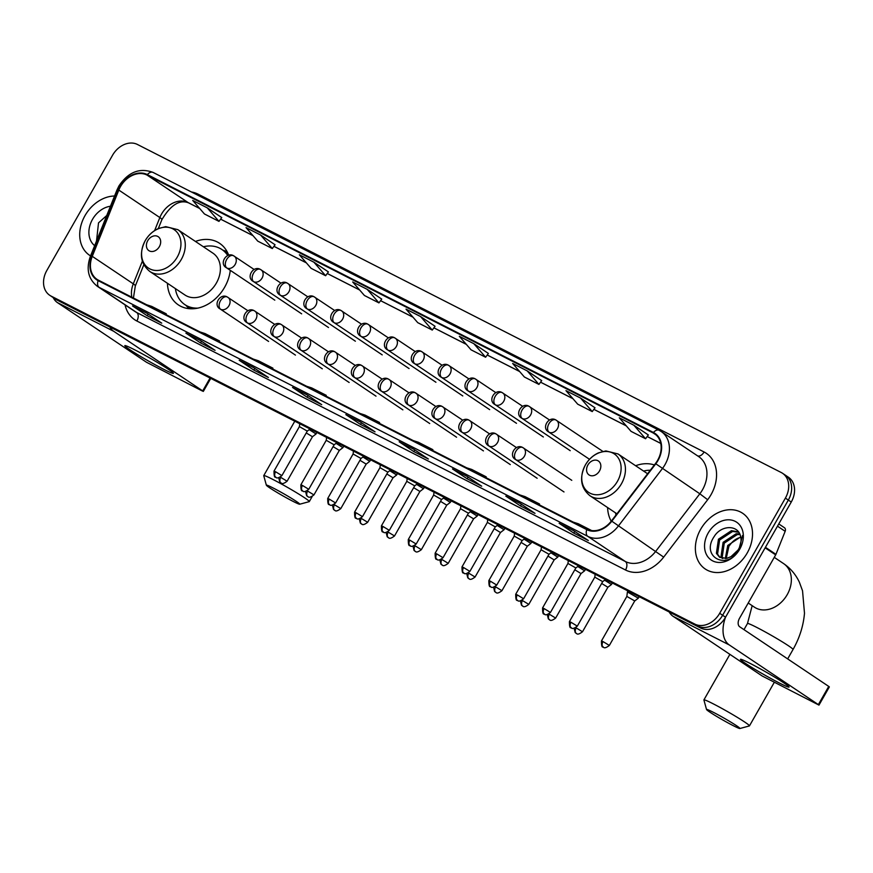 <?xml version="1.0" encoding="UTF-8"?>
<svg xmlns="http://www.w3.org/2000/svg" width="873" height="873" viewBox="0 0 873 873"><rect width="100%" height="100%" fill="white"/><g stroke="black" fill="none" stroke-linecap="round" stroke-linejoin="round"><path stroke-width="1.31" d="M607.597 507.551A37.048 28.754 -56.2 0 0 611.231 521.236M167.43 283.267A37.048 28.754 -56.2 0 0 178.343 304.884A37.048 28.754 -56.2 0 0 224.656 287.195A37.048 28.754 -56.2 0 0 230.286 270.335M654.357 464.96A37.048 28.754 -56.2 0 0 635.609 465.735M228.671 255.167A37.048 28.754 -56.2 0 0 219.592 243.316A37.048 28.754 -56.2 0 0 195.443 241.45M49.717 295.281A20.974 16.281 -56.2 0 0 51.016 296.045L694.777 624.075A20.974 16.281 -56.2 0 0 719.69 613.293L785.394 498.112A20.974 16.281 -56.2 0 0 782.524 473.275A20.974 16.281 -56.2 0 0 781.226 472.511L137.465 144.482A20.974 16.281 -56.2 0 0 112.541 155.263L46.847 270.444A20.974 16.281 -56.2 0 0 49.717 295.281L55.577 299.21A20.974 16.281 -56.2 0 0 56.876 299.974L700.637 628.003A20.974 16.281 -56.2 0 0 725.55 617.222L791.254 502.04A20.974 16.281 -56.2 0 0 788.384 477.204L785.46 475.239A20.974 16.281 -56.2 0 0 784.161 474.476M52.642 297.246A20.974 16.281 -56.2 0 0 53.94 298.009L697.713 626.039A20.974 16.281 -56.2 0 0 722.626 615.258L788.33 500.076A20.974 16.281 -56.2 0 0 785.46 475.239A20.974 16.281 -56.2 0 1 788.33 500.076L722.626 615.258A20.974 16.281 -56.2 0 1 697.713 626.039L53.94 298.009A20.974 16.281 -56.2 0 1 52.642 297.246M85.03 215.576A33.556 26.037 -56.2 0 0 89.613 255.309A33.556 26.037 -56.2 0 0 90.563 255.898A33.556 26.037 -56.2 0 1 89.613 255.309A33.556 26.037 -56.2 0 1 85.03 215.576A33.556 26.037 -56.2 0 1 114.559 196.01A33.556 26.037 -56.2 0 0 85.03 215.576M700.67 529.278A33.556 26.037 -56.2 0 0 705.264 569.01A33.556 26.037 -56.2 0 0 747.212 552.991A33.556 26.037 -56.2 0 0 742.617 513.248A33.556 26.037 -56.2 0 0 700.67 529.278A33.556 26.037 -56.2 0 0 705.264 569.01A33.556 26.037 -56.2 0 0 747.212 552.991A33.556 26.037 -56.2 0 0 742.617 513.248A33.556 26.037 -56.2 0 0 700.67 529.278M120.507 186.582A22.371 17.362 123.8 0 1 147.079 175.091L653.179 432.964A22.371 17.362 123.8 0 1 654.564 433.783A22.371 17.362 123.8 0 1 655.47 463.519L611.471 520.908A22.371 17.362 123.8 0 1 587.06 529.158L98.398 280.168A22.371 17.362 123.8 0 1 97.012 279.349A22.371 17.362 123.8 0 1 92.265 256.346L118.815 190.074A22.371 17.362 123.8 0 1 120.507 186.582M120.114 186.386A22.927 17.798 -56.2 0 0 118.39 189.965L91.84 256.236A22.927 17.798 -56.2 0 0 98.125 280.648L586.776 529.638A22.927 17.798 -56.2 0 0 611.809 521.192L655.798 463.792A22.927 17.798 -56.2 0 0 653.451 432.484L147.362 174.6A22.927 17.798 -56.2 0 0 120.114 186.386M648.344 434.961L633.853 425.227L619.306 417.818L631.037 431.349L645.573 438.759L648.355 434.94M595.015 407.789L580.523 398.055L565.977 390.646L577.708 404.177L592.254 411.587L595.026 407.767M541.697 380.617L527.205 370.883L512.658 363.474L524.389 377.005L538.925 384.415L541.707 380.595M275.071 244.767L260.58 235.023L246.033 227.613L257.764 241.144L272.311 248.554L275.082 244.746M435.049 326.273L420.557 316.539L406.01 309.129L417.741 322.661L432.277 330.07L435.06 326.262M467.033 476.363L481.689 486.185L467.142 478.775L452.487 468.954L467.033 476.363M520.352 503.535L535.007 513.357L520.461 505.947L505.816 496.126L520.352 503.535M573.681 530.708L588.337 540.529L573.79 533.119L559.135 523.298L573.681 530.708M307.056 394.858L321.711 404.668L307.165 397.259L292.52 387.448L307.056 394.858M253.737 367.686L268.393 377.496L253.847 370.087L239.191 360.276L253.737 367.686M200.408 340.514L215.064 350.324L200.517 342.914L185.873 333.104L200.408 340.514M147.09 313.342L161.745 323.152L147.199 315.742L132.543 305.932L147.09 313.342M413.704 449.191L428.359 459.012L413.813 451.603L399.168 441.782L413.704 449.191M360.385 422.03L375.041 431.84L360.494 424.431L345.839 414.62L360.385 422.03M367.227 289.367L352.681 281.957L364.412 295.489L378.958 302.898L381.73 299.09L367.227 289.367L378.958 302.898M313.909 262.195L299.363 254.785L311.094 268.317L325.629 275.726L328.412 271.918L313.909 262.195L325.629 275.726M207.261 207.861L192.715 200.441L204.446 213.972L218.981 221.382L221.764 217.573L207.261 207.861L218.981 221.382M473.875 343.711L459.329 336.301L471.06 349.833L485.606 357.243L488.378 353.434L473.875 343.711L485.606 357.243M360.494 424.431L361.455 422.739M413.813 451.603L414.784 449.911M147.199 315.742L148.159 314.062M200.517 342.914L201.488 341.234M253.847 370.087L254.807 368.406M307.165 397.259L308.136 395.567M573.79 533.119L574.75 531.428M520.461 505.947L521.432 504.256M467.142 478.775L468.103 477.084M420.557 316.539L432.277 330.07M260.58 235.023L272.311 248.554M527.205 370.883L538.925 384.415M580.523 398.055L592.254 411.587M633.853 425.227L645.573 438.759M374.528 420.862L379.559 422.499L365.023 415.09L359.982 413.453M379.559 422.499L379.231 423.263M321.199 393.69L326.24 395.327L311.694 387.918L306.652 386.281M326.24 395.327L325.902 396.091M267.88 366.518L272.911 368.155L258.375 360.745L253.334 359.109M272.911 368.155L272.583 368.919M214.551 339.346L219.592 340.983L205.046 333.573L200.004 331.936M219.592 340.983L219.254 341.747M161.232 312.174L166.263 313.811L151.727 306.401L146.686 304.764M166.263 313.811L165.935 314.575M427.846 448.035L432.888 449.671L418.342 442.251L413.3 440.625M432.888 449.671L432.55 450.435M481.176 475.207L486.206 476.833L471.671 469.423L466.629 467.797M486.206 476.833L485.879 477.607M534.494 502.379L539.536 504.005L524.989 496.595L519.948 494.969M539.536 504.005L539.198 504.769M591.665 530.577L578.319 523.767L573.277 522.13M588.129 529.649L590.039 530.271M100.111 232.054L102.61 225.812M110.456 206.246A22.796 17.689 -56.2 0 0 92.494 219.374A22.796 17.689 -56.2 0 0 94.666 245.673M106.735 215.522L98.518 222.866L96.51 241.046M163.753 369.312A27.969 1.626 29.7 0 1 136.832 354.154A27.969 1.626 29.7 0 1 125.014 345.577A27.969 1.626 29.7 0 1 134.453 349.691A27.969 1.626 29.7 0 1 159.192 363.517A27.969 1.626 29.7 0 1 173.356 373.142A27.969 1.626 29.7 0 1 163.753 369.312M53.198 297.617A27.969 17.558 117 0 0 57.465 302.625L146.478 362.251L202.121 390.897L203.333 391.399L202.711 390.908L210.066 378.031M109.78 326.928A27.969 17.558 117 0 0 113.697 331.282L202.711 390.908M293.142 501.408A19.228 1.124 -150.3 0 0 299.701 504.223A19.228 1.124 -150.3 0 0 291.189 498.145A19.228 1.124 -150.3 0 0 272.987 487.909A19.228 1.124 -150.3 0 0 266.363 485.213A19.228 1.124 -150.3 0 0 275.813 491.706A19.228 1.124 -150.3 0 0 293.142 501.408M266.363 485.213L263.744 475.709A26.212 1.528 29.7 0 1 263.755 475.61A26.212 1.528 29.7 0 1 272.791 479.397A26.212 1.528 29.7 0 1 297.016 492.994A26.212 1.528 29.7 0 1 309.293 501.593A26.212 1.528 29.7 0 1 309.217 501.648L299.701 504.223M159.366 246.633A8.392 6.515 -56.2 0 0 157.697 236.397A8.392 6.515 -56.2 0 0 147.723 240.708A8.392 6.515 -56.2 0 0 149.392 250.944A8.392 6.515 -56.2 0 0 159.366 246.633M149.85 271.492L184.956 295.009A25.164 19.533 -56.2 0 0 216.417 282.994A25.164 19.533 -56.2 0 0 212.979 253.192L177.863 229.664L165.717 226.642L158.209 228.617C152.731 231.159 148.388 235.186 145.18 240.697C138.949 253.454 140.509 263.711 149.85 271.492A25.164 19.533 -56.2 0 0 181.3 259.467A25.164 19.533 -56.2 0 0 177.863 229.664M227.711 255.473A33.207 25.775 -56.2 0 0 221.84 249.46A33.207 25.775 -56.2 0 0 203.398 246.775M228.344 255.254A33.207 25.775 -56.2 0 0 223.313 250.442L221.84 249.46M175.386 288.603A33.207 25.775 -56.2 0 0 184.88 304.633L186.342 305.615A33.207 25.775 -56.2 0 0 193.915 308.704M184.88 304.633A33.207 25.775 -56.2 0 0 197.865 308.114M733.309 725.692A19.228 1.124 -150.3 0 0 739.868 728.519A19.228 1.124 -150.3 0 0 731.356 722.429A19.228 1.124 -150.3 0 0 713.154 712.204A19.228 1.124 -150.3 0 0 706.53 709.498A19.228 1.124 -150.3 0 0 715.969 715.991A19.228 1.124 -150.3 0 0 733.309 725.692M706.53 709.498L703.911 699.993A26.212 1.528 29.7 0 1 703.911 699.895A26.212 1.528 29.7 0 1 712.946 703.682A26.212 1.528 29.7 0 1 737.183 717.279A26.212 1.528 29.7 0 1 749.46 725.878A26.212 1.528 29.7 0 1 749.383 725.932L739.868 728.519M599.522 470.918A8.392 6.515 -56.2 0 0 597.863 460.682A8.392 6.515 -56.2 0 0 587.889 464.993A8.392 6.515 -56.2 0 0 589.559 475.228A8.392 6.515 -56.2 0 0 599.522 470.918M650.32 470.241A33.207 25.775 -56.2 0 0 643.565 471.06M615.552 512.888A33.207 25.775 -56.2 0 0 615.956 515.07M278.738 477.826L279.775 482.027L281.073 483.02A4.54 2.859 117 0 1 280.888 482.911A4.54 2.859 -63 0 1 280.757 477.378L287.086 481.23L312.469 436.729L316.059 433.968L309.195 429.636M312.469 436.729L306.237 432.932M343.766 446.158L342.914 447.642L336.05 443.32M305.594 491.51L306.63 495.711L307.929 496.704A4.54 2.859 117 0 1 307.743 496.595A4.54 2.859 -63 0 1 307.612 491.062L313.942 494.915L339.324 450.413L333.093 446.616M370.621 459.842L369.77 461.326L362.906 457.005M332.449 505.194L333.486 509.396L334.785 510.389A4.54 2.859 117 0 1 334.599 510.279A4.54 2.859 -63 0 1 334.468 504.747L340.797 508.599L366.18 464.098L359.96 460.3M397.477 473.526L396.626 475.01L389.762 470.689M359.305 518.878L360.342 523.08L361.64 524.073A4.54 2.859 117 0 1 361.455 523.975A4.54 2.859 -63 0 1 361.324 518.431L367.653 522.283L393.036 477.782L386.815 473.984M424.333 487.21L423.481 488.694L416.617 484.373M386.161 532.563L387.197 536.764L388.496 537.757A4.54 2.859 117 0 1 388.31 537.659A4.54 2.859 -63 0 1 388.179 532.115L394.509 535.967L419.891 491.466L413.671 487.669M413.016 546.247L414.053 550.448L415.352 551.441A4.54 2.859 117 0 1 415.166 551.343A4.54 2.859 -63 0 1 415.035 545.8L421.364 549.652L446.747 505.151L450.337 502.39L443.473 498.057M446.747 505.151L440.527 501.353M478.044 514.579L477.193 516.063L470.329 511.742M439.872 559.931L440.909 564.133L442.207 565.126A4.54 2.859 117 0 1 442.022 565.027A4.54 2.859 -63 0 1 441.891 559.484L448.22 563.336L473.603 518.835L467.382 515.037M504.9 528.263L504.048 529.747L497.184 525.426M466.739 573.616L467.764 577.817L469.063 578.81A4.54 2.859 117 0 1 468.877 578.712A4.54 2.859 -63 0 1 468.746 573.168L475.076 577.02L500.458 532.519L494.238 528.722M531.755 541.947L530.904 543.432L524.04 539.11M493.594 587.3L494.62 591.501L495.919 592.494A4.54 2.859 117 0 1 495.733 592.396A4.54 2.859 -63 0 1 495.602 586.852L501.931 590.705L527.314 546.203L521.094 542.406M558.611 555.632L557.76 557.116L550.896 552.795M554.169 559.899L547.949 556.09M547.306 614.668L548.331 618.87L549.63 619.863A4.54 2.859 117 0 1 549.455 619.765A4.54 2.859 -63 0 1 549.313 614.221L555.643 618.073L581.025 573.572L584.615 570.811L577.751 566.479M581.025 573.572L574.805 569.774M612.322 583L611.471 584.484L604.607 580.163M574.161 628.353L575.187 632.554L576.486 633.547A4.54 2.859 117 0 1 576.311 633.449A4.54 2.859 -63 0 1 576.169 627.905L582.498 631.757L607.881 587.256L601.661 583.459M639.178 596.685L638.327 598.169L627.403 591.938L626.836 596.445M603.025 641.59L609.354 645.442L634.736 600.94L626.847 596.434L601.464 640.935C601.421 650.232 603.658 645.791 603.047 647.068L603.341 647.231A4.54 2.859 117 0 1 603.167 647.133A4.54 2.859 -63 0 1 603.025 641.59L601.464 640.935M275.573 471.758L274.013 471.104C273.969 480.401 276.206 475.96 275.595 477.225L275.89 477.4A4.54 2.859 117 0 1 275.715 477.291A4.54 2.859 -63 0 1 275.573 471.758L281.903 475.599L307.285 431.109L299.395 426.613L299.745 423.732M302.429 485.443L300.869 484.788C300.825 494.085 303.062 489.644 302.451 490.91L302.745 491.084A4.54 2.859 117 0 1 302.571 490.975A4.54 2.859 -63 0 1 302.429 485.443L308.758 489.284L334.141 444.794L326.251 440.298M329.285 499.127L327.724 498.472C327.681 507.77 329.918 503.328 329.307 504.594L329.612 504.769A4.54 2.859 117 0 1 329.427 504.659A4.54 2.859 -63 0 1 329.285 499.127L335.614 502.968L360.996 458.478L353.107 453.982L353.456 451.101M356.14 512.811L354.58 512.156C354.536 521.454 356.773 517.012 356.162 518.278L356.468 518.453A4.54 2.859 117 0 1 356.282 518.344A4.54 2.859 -63 0 1 356.14 512.811L362.47 516.652L387.852 472.162L379.962 467.666L380.312 464.785M382.996 526.495L381.436 525.841C381.392 535.138 383.629 530.697 383.018 531.973L383.323 532.137A4.54 2.859 117 0 1 383.138 532.028A4.54 2.859 -63 0 1 382.996 526.495L389.325 530.337L414.708 485.846L406.818 481.35L407.167 478.469M409.852 540.18L408.291 539.525C408.248 548.822 410.485 544.381 409.874 545.658L410.179 545.821A4.54 2.859 117 0 1 409.994 545.712A4.54 2.859 -63 0 1 409.852 540.18L416.181 544.021L441.563 499.531L433.674 495.035L434.023 492.154M436.707 553.864L435.147 553.209C435.103 562.507 437.34 558.065 436.729 559.342L437.035 559.506A4.54 2.859 117 0 1 436.849 559.397A4.54 2.859 -63 0 1 436.707 553.864L443.037 557.705L468.419 513.215L460.529 508.719M463.563 567.548L462.003 566.893C461.959 576.191 464.196 571.75 463.585 573.026L463.89 573.19A4.54 2.859 117 0 1 463.705 573.081A4.54 2.859 -63 0 1 463.563 567.548L469.892 571.389L495.275 526.899L487.385 522.403L487.734 519.522M490.419 581.232L488.858 580.578C488.815 589.875 491.052 585.434 490.44 586.711L490.746 586.874A4.54 2.859 117 0 1 490.561 586.765A4.54 2.859 -63 0 1 490.419 581.232L496.748 585.074L522.13 540.583L514.241 536.087L514.59 533.207M517.285 594.917L515.714 594.262C515.67 603.559 517.907 599.118 517.296 600.395L517.602 600.559A4.54 2.859 117 0 1 517.416 600.449A4.54 2.859 -63 0 1 517.285 594.917L523.604 598.758L548.986 554.268L541.096 549.772L541.446 546.891M544.141 608.601L542.57 607.946C542.526 617.244 544.763 612.802 544.152 614.079L544.457 614.243A4.54 2.859 117 0 1 544.272 614.134A4.54 2.859 -63 0 1 544.141 608.601L550.459 612.442L575.842 567.952L567.952 563.456L568.301 560.575M570.997 622.285L569.425 621.631C569.382 630.928 571.619 626.487 571.007 627.763L571.313 627.927A4.54 2.859 117 0 1 571.128 627.818A4.54 2.859 -63 0 1 570.997 622.285L577.315 626.127L602.697 581.636L594.808 577.14M779.403 683.024A27.969 1.626 29.7 0 1 752.482 667.856A27.969 1.626 29.7 0 1 740.664 659.279A27.969 1.626 29.7 0 1 750.103 663.393A27.969 1.626 29.7 0 1 774.831 677.23A27.969 1.626 29.7 0 1 788.996 686.844A27.969 1.626 29.7 0 1 779.403 683.024M669.198 611.973A27.969 17.558 117 0 0 673.116 616.327L762.129 675.953L818.972 705.111L818.361 704.609L828.739 686.418L739.726 626.792A6.995 4.387 -63 0 1 739.518 618.28L775.671 554.89L765.141 547.829M719.69 613.293L725.55 617.222A27.969 17.558 117 0 0 729.348 644.983L818.361 704.609M828.739 686.418L829.35 686.92L818.972 705.111M784.205 527.598A3.492 2.717 123.8 0 1 784.423 527.718A3.492 2.717 123.8 0 1 785.165 531.319L775.933 554.344A3.492 2.717 123.8 0 1 775.671 554.89M725.321 558.589L727.755 545.45L740.686 536.906C738.623 524.4 721.174 524.826 714.169 536.568C700.353 556.745 726.98 570.953 738.765 550.197L742.541 535.509L738.962 549.172L730.985 556.668A15.801 12.266 -56.2 0 0 738.558 549.172A15.801 12.266 -56.2 0 0 740.686 536.895M726.238 558.469L728.922 546.225L731.443 543.05A15.801 12.266 -56.2 0 1 740.795 537.364M722.124 558.338L721.043 556.461L723.106 542.329L736.125 533.774L739.671 533.861M722.855 558.491L722.2 557.247L724.274 543.104L737.292 534.549L739.966 534.527M730.985 556.668L726.565 558.414L719.527 557.192L716.395 553.351L718.457 539.208L731.476 530.653L738.493 531.93M720.127 557.552L717.551 554.126L719.614 539.994L732.643 531.439L738.733 532.268M708.145 533.076A22.796 17.689 -56.2 0 0 712.674 560.892A22.796 17.689 -56.2 0 0 739.747 549.182A22.796 17.689 -56.2 0 0 735.219 521.367A22.796 17.689 -56.2 0 0 708.145 533.076M56.876 299.974L51.016 296.045M791.254 502.04L785.394 498.112M700.637 628.003L694.777 624.075M147.079 175.091L188.11 202.569A22.371 17.362 -56.2 0 0 161.538 214.071A22.371 17.362 -56.2 0 0 159.846 217.552L154.63 230.57M191.503 192.005A34.953 27.128 123.8 0 1 197.996 194.112L704.085 451.985A6.995 4.387 -63 0 1 697.702 455.946M704.085 451.985A34.953 27.128 123.8 0 1 711.037 494.653A34.953 27.128 123.8 0 1 707.665 499.727L663.676 557.127A34.953 27.128 123.8 0 1 625.526 570.004L136.865 321.013A34.953 27.128 123.8 0 1 125.068 304.873M655.798 463.792L699.83 493.791A27.969 21.705 -56.2 0 0 702.525 489.731A27.969 21.705 -56.2 0 0 698.706 456.612L661.188 431.491A27.969 21.705 123.8 0 1 662.323 468.659L618.335 526.059A27.969 21.705 123.8 0 1 587.802 536.36L99.151 287.37A6.995 4.387 -63 0 1 98.125 280.648M153.364 172.592A6.995 4.387 117 0 0 153.081 172.428C139.68 167.474 128.287 171.992 118.914 185.971L116.917 190.107A6.995 1.168 21.8 0 1 118.39 189.965M586.776 529.638A6.995 4.387 117 0 0 587.802 536.36L625.319 561.492A27.969 21.705 -56.2 0 0 655.841 551.179L699.83 493.791L707.665 499.727M611.809 521.192L663.676 557.127M116.917 190.107L90.366 256.378A6.995 1.168 21.8 0 1 91.84 256.236M136.865 321.013A6.995 4.387 -63 0 0 136.657 312.501L99.151 287.37A27.969 21.705 123.8 0 1 97.416 286.355L134.933 311.486A27.969 21.705 -56.2 0 0 136.657 312.501L625.319 561.492A6.995 4.387 -63 0 1 625.526 570.004M659.453 430.465A27.969 21.705 123.8 0 1 661.188 431.491L659.17 430.302A6.995 4.387 -63 0 1 659.453 430.465M653.451 432.484A6.995 4.387 -63 0 1 659.17 430.302L153.081 172.428A6.995 4.387 117 0 0 147.362 174.6M197.996 194.112A6.995 4.387 -63 0 1 197.418 195.017M653.179 432.964L655.841 434.754M660.752 443.397L647.209 436.511M626.247 425.817L593.891 409.339M572.917 398.645L540.562 382.167M519.599 371.472L487.243 354.995M466.269 344.311L433.914 327.822M412.951 317.139L380.595 300.65M359.621 289.967L327.266 273.478M306.303 262.795L273.947 246.306M252.974 235.623L220.618 219.134M199.655 208.451L188.11 202.569A12.582 7.901 -63 0 0 188.623 202.874C179.565 199.339 170.65 204.969 161.854 219.745A12.582 2.095 -158.2 0 0 159.846 217.552L118.815 190.074M92.265 256.346L133.296 283.834A22.371 17.362 -56.2 0 0 131.856 297.213M142.354 261.213L133.296 283.834A12.582 2.095 -158.2 0 1 135.304 286.028L133.427 298.009M113.697 331.282L57.465 302.625M177.295 257.011A23.124 17.94 -56.2 0 0 172.701 228.791A23.124 17.94 -56.2 0 0 145.234 240.675A23.124 17.94 -56.2 0 0 149.829 268.895A23.124 17.94 -56.2 0 0 177.295 257.011M186.014 305.397A33.523 26.015 -56.2 0 0 190.729 308.78M227.908 253.29A33.523 26.015 -56.2 0 0 222.975 250.213M774.264 557.356L783.616 563.62C790.534 568.356 795.783 574.554 799.384 582.215L802.538 590.781L804.491 613.228C803.4 625.854 799.581 637.945 793.033 649.49A26.212 1.528 -150.3 0 0 780.746 640.891A26.212 1.528 -150.3 0 0 756.52 627.294A26.212 1.528 -150.3 0 0 747.484 623.508L752.177 605.666M783.616 563.62A26.212 20.341 123.8 0 1 787.206 594.666A26.212 20.341 123.8 0 1 756.062 608.132A26.212 20.341 123.8 0 1 754.436 607.182L748.216 603.014M617.462 481.296A23.124 17.94 -56.2 0 0 612.868 453.076A23.124 17.94 -56.2 0 0 585.401 464.96A23.124 17.94 -56.2 0 0 589.995 493.18A23.124 17.94 -56.2 0 0 617.462 481.296M621.467 483.751A25.164 19.533 -56.2 0 0 618.029 453.949L605.873 450.926L598.376 452.901C592.898 455.444 588.555 459.471 585.346 464.982C579.115 477.738 580.665 488.007 590.006 495.777A25.164 19.533 -56.2 0 0 621.467 483.751M233.789 255.887A6.995 4.387 117 0 0 233.506 255.724A6.995 4.387 117 0 0 226.674 259.499A6.995 4.387 -63 0 0 226.882 268.011A6.995 5.424 -56.2 0 0 235.186 264.421A6.995 5.424 -56.2 0 0 234.226 256.138A6.995 5.424 -56.2 0 0 233.789 255.887M254.021 269.408L233.506 255.724C226.445 251.446 218.817 263.897 226.445 267.76A6.995 5.424 -56.2 0 0 226.882 268.011M260.645 269.571A6.995 4.387 117 0 0 260.361 269.408A6.995 4.387 117 0 0 253.53 273.184A6.995 4.387 -63 0 0 253.737 281.695A6.995 5.424 -56.2 0 0 262.042 278.105A6.995 5.424 -56.2 0 0 261.082 269.822A6.995 5.424 -56.2 0 0 260.645 269.571M280.877 283.092L260.361 269.408C253.301 265.13 245.673 277.581 253.301 281.444A6.995 5.424 -56.2 0 0 253.737 281.695M287.501 283.256A6.995 4.387 117 0 0 287.217 283.092A6.995 4.387 117 0 0 280.386 286.868A6.995 4.387 -63 0 0 280.593 295.38A6.995 5.424 -56.2 0 0 288.898 291.789A6.995 5.424 -56.2 0 0 287.937 283.507A6.995 5.424 -56.2 0 0 287.501 283.256M307.733 296.776L287.217 283.092C280.157 278.814 272.529 291.266 280.157 295.129A6.995 5.424 -56.2 0 0 280.593 295.38M314.356 296.94A6.995 4.387 117 0 0 314.073 296.776A6.995 4.387 117 0 0 307.241 300.552A6.995 4.387 -63 0 0 307.449 309.064A6.995 5.424 -56.2 0 0 315.753 305.474A6.995 5.424 -56.2 0 0 314.793 297.191A6.995 5.424 -56.2 0 0 314.356 296.94M334.588 310.461L314.073 296.776C307.012 292.499 299.384 304.95 307.012 308.813A6.995 5.424 -56.2 0 0 307.449 309.064M341.212 310.624A6.995 4.387 117 0 0 340.928 310.461A6.995 4.387 117 0 0 334.097 314.236A6.995 4.387 -63 0 0 334.304 322.748A6.995 5.424 -56.2 0 0 342.609 319.158A6.995 5.424 -56.2 0 0 341.649 310.875A6.995 5.424 -56.2 0 0 341.212 310.624M361.444 324.145L340.928 310.461C333.868 306.183 326.24 318.634 333.868 322.497A6.995 5.424 -56.2 0 0 334.304 322.748M368.079 324.309A6.995 4.387 117 0 0 367.784 324.145A6.995 4.387 117 0 0 360.953 327.921A6.995 4.387 -63 0 0 361.16 336.432A6.995 5.424 -56.2 0 0 369.465 332.842A6.995 5.424 -56.2 0 0 368.504 324.56A6.995 5.424 -56.2 0 0 368.079 324.309M388.299 337.829L367.784 324.145C360.724 319.867 353.096 332.318 360.724 336.181A6.995 5.424 -56.2 0 0 361.16 336.432M394.934 337.993A6.995 4.387 117 0 0 394.651 337.829A6.995 4.387 117 0 0 387.808 341.605A6.995 4.387 -63 0 0 388.016 350.117A6.995 5.424 -56.2 0 0 396.32 346.526A6.995 5.424 -56.2 0 0 395.36 338.255A6.995 5.424 -56.2 0 0 394.934 337.993M415.155 351.513L394.651 337.829C387.579 333.551 379.951 346.003 387.579 349.866A6.995 5.424 -56.2 0 0 388.016 350.117M421.79 351.677A6.995 4.387 117 0 0 421.506 351.513A6.995 4.387 117 0 0 414.664 355.289A6.995 4.387 -63 0 0 414.871 363.801A6.995 5.424 -56.2 0 0 423.176 360.211A6.995 5.424 -56.2 0 0 422.216 351.939A6.995 5.424 -56.2 0 0 421.79 351.677M442.011 365.198L421.506 351.513C414.435 347.236 406.807 359.687 414.435 363.55A6.995 5.424 -56.2 0 0 414.871 363.801M448.646 365.361A6.995 4.387 117 0 0 448.362 365.198A6.995 4.387 117 0 0 441.52 368.973A6.995 4.387 -63 0 0 441.727 377.485A6.995 5.424 -56.2 0 0 450.031 373.895A6.995 5.424 -56.2 0 0 449.071 365.623A6.995 5.424 -56.2 0 0 448.646 365.361M468.866 378.882L448.362 365.198C441.291 360.92 433.663 373.371 441.291 377.234A6.995 5.424 -56.2 0 0 441.727 377.485M475.501 379.046A6.995 4.387 117 0 0 475.218 378.882A6.995 4.387 117 0 0 468.375 382.658A6.995 4.387 -63 0 0 468.583 391.169A6.995 5.424 -56.2 0 0 476.887 387.579A6.995 5.424 -56.2 0 0 475.927 379.308A6.995 5.424 -56.2 0 0 475.501 379.046M495.722 392.566L475.218 378.882C468.146 374.604 460.518 387.055 468.146 390.918A6.995 5.424 -56.2 0 0 468.583 391.169M520.45 600.984L521.476 605.185L522.774 606.178A4.54 2.859 117 0 1 522.589 606.08A4.54 2.859 -63 0 1 522.458 600.537L522.087 600.351M557.76 557.127L554.169 559.888L528.787 604.389L522.458 600.537M502.357 392.73A6.995 4.387 117 0 0 502.073 392.566A6.995 4.387 117 0 0 495.231 396.342A6.995 4.387 -63 0 0 495.438 404.854A6.995 5.424 -56.2 0 0 503.743 401.264A6.995 5.424 -56.2 0 0 502.783 392.992A6.995 5.424 -56.2 0 0 502.357 392.73M522.578 406.251L502.073 392.566C495.002 388.289 487.374 400.74 495.002 404.603A6.995 5.424 -56.2 0 0 495.438 404.854M529.213 406.414A6.995 4.387 117 0 0 528.929 406.251A6.995 4.387 117 0 0 522.087 410.026A6.995 4.387 -63 0 0 522.294 418.538A6.995 5.424 -56.2 0 0 530.598 414.948A6.995 5.424 -56.2 0 0 529.638 406.676A6.995 5.424 -56.2 0 0 529.213 406.414M549.433 419.935L528.929 406.251C521.858 401.973 514.23 414.424 521.858 418.287A6.995 5.424 -56.2 0 0 522.294 418.538M556.068 420.099A6.995 4.387 117 0 0 555.785 419.935A6.995 4.387 117 0 0 548.942 423.711A6.995 4.387 -63 0 0 549.15 432.222A6.995 5.424 -56.2 0 0 557.454 428.632A6.995 5.424 -56.2 0 0 556.494 420.36A6.995 5.424 -56.2 0 0 556.068 420.099M602.839 451.396L555.785 419.935C548.724 415.657 541.085 428.108 548.713 431.971A6.995 5.424 -56.2 0 0 549.15 432.222M227.58 297.169A6.995 4.387 117 0 0 227.296 296.995A6.995 4.387 117 0 0 220.465 300.77A6.995 4.387 -63 0 0 220.662 309.293A6.995 5.424 -56.2 0 0 228.966 305.703A6.995 5.424 -56.2 0 0 228.017 297.42A6.995 5.424 -56.2 0 0 227.58 297.169M247.812 310.679L227.296 296.995C220.236 292.728 212.597 305.168 220.236 309.031A6.995 5.424 -56.2 0 0 220.662 309.293M254.436 310.853A6.995 4.387 117 0 0 254.152 310.679A6.995 4.387 117 0 0 247.321 314.455A6.995 4.387 -63 0 0 247.517 322.977A6.995 5.424 -56.2 0 0 255.822 319.387A6.995 5.424 -56.2 0 0 254.872 311.104A6.995 5.424 -56.2 0 0 254.436 310.853M274.668 324.363L254.152 310.679C247.092 306.412 239.453 318.852 247.092 322.715A6.995 5.424 -56.2 0 0 247.517 322.977M281.292 324.538A6.995 4.387 117 0 0 281.008 324.363A6.995 4.387 117 0 0 274.177 328.139A6.995 4.387 -63 0 0 274.373 336.662A6.995 5.424 -56.2 0 0 282.677 333.071A6.995 5.424 -56.2 0 0 281.728 324.789A6.995 5.424 -56.2 0 0 281.292 324.538M301.523 338.047L281.008 324.363C273.947 320.096 266.309 332.537 273.947 336.4A6.995 5.424 -56.2 0 0 274.373 336.662M308.147 338.222A6.995 4.387 117 0 0 307.863 338.047A6.995 4.387 117 0 0 301.032 341.823A6.995 4.387 -63 0 0 301.229 350.346A6.995 5.424 -56.2 0 0 309.533 346.756A6.995 5.424 -56.2 0 0 308.584 338.473A6.995 5.424 -56.2 0 0 308.147 338.222M328.379 351.732L307.863 338.047C300.803 333.781 293.164 346.221 300.803 350.084A6.995 5.424 -56.2 0 0 301.229 350.346M335.003 351.906A6.995 4.387 117 0 0 334.719 351.732A6.995 4.387 117 0 0 327.888 355.507A6.995 4.387 -63 0 0 328.084 364.03A6.995 5.424 -56.2 0 0 336.4 360.44A6.995 5.424 -56.2 0 0 335.439 352.157A6.995 5.424 -56.2 0 0 335.003 351.906M355.235 365.416L334.719 351.732C327.659 347.465 320.02 359.905 327.659 363.768A6.995 5.424 -56.2 0 0 328.084 364.03M361.859 365.591A6.995 4.387 117 0 0 361.575 365.416A6.995 4.387 117 0 0 354.744 369.192A6.995 4.387 -63 0 0 354.94 377.714A6.995 5.424 -56.2 0 0 363.255 374.124A6.995 5.424 -56.2 0 0 362.295 365.842A6.995 5.424 -56.2 0 0 361.859 365.591M382.09 379.1L361.575 365.416C354.514 361.149 346.876 373.589 354.514 377.463A6.995 5.424 -56.2 0 0 354.94 377.714M388.714 379.275A6.995 4.387 117 0 0 388.43 379.1A6.995 4.387 117 0 0 381.599 382.876A6.995 4.387 -63 0 0 381.796 391.399A6.995 5.424 -56.2 0 0 390.111 387.808A6.995 5.424 -56.2 0 0 389.151 379.526A6.995 5.424 -56.2 0 0 388.714 379.275M408.946 392.785L388.43 379.1C381.37 374.833 373.731 387.274 381.37 391.148A6.995 5.424 -56.2 0 0 381.796 391.399M415.57 392.959A6.995 4.387 117 0 0 415.286 392.785A6.995 4.387 117 0 0 408.455 396.56A6.995 4.387 -63 0 0 408.651 405.083A6.995 5.424 -56.2 0 0 416.967 401.493A6.995 5.424 -56.2 0 0 416.006 393.21A6.995 5.424 -56.2 0 0 415.57 392.959M435.802 406.469L415.286 392.785C408.226 388.518 400.587 400.958 408.226 404.832A6.995 5.424 -56.2 0 0 408.651 405.083M442.425 406.643A6.995 4.387 117 0 0 442.142 406.469A6.995 4.387 117 0 0 435.311 410.245A6.995 4.387 -63 0 0 435.507 418.767A6.995 5.424 -56.2 0 0 443.822 415.177A6.995 5.424 -56.2 0 0 442.862 406.894A6.995 5.424 -56.2 0 0 442.425 406.643M462.657 420.153L442.142 406.469C435.081 402.202 427.443 414.642 435.081 418.516A6.995 5.424 -56.2 0 0 435.507 418.767M469.281 420.328A6.995 4.387 117 0 0 468.997 420.153A6.995 4.387 117 0 0 462.166 423.929A6.995 4.387 -63 0 0 462.363 432.451A6.995 5.424 -56.2 0 0 470.678 428.861A6.995 5.424 -56.2 0 0 469.718 420.579A6.995 5.424 -56.2 0 0 469.281 420.328M489.513 433.837L468.997 420.153C461.937 415.886 454.298 428.327 461.937 432.2A6.995 5.424 -56.2 0 0 462.363 432.451M496.137 434.012A6.995 4.387 117 0 0 495.853 433.837A6.995 4.387 117 0 0 489.022 437.613A6.995 4.387 -63 0 0 489.229 446.136A6.995 5.424 -56.2 0 0 497.534 442.546A6.995 5.424 -56.2 0 0 496.573 434.263A6.995 5.424 -56.2 0 0 496.137 434.012M516.369 447.522L495.853 433.837C488.793 429.571 481.154 442.011 488.793 445.885A6.995 5.424 -56.2 0 0 489.229 446.136M522.992 447.696A6.995 4.387 117 0 0 522.709 447.522A6.995 4.387 117 0 0 515.878 451.297A6.995 4.387 -63 0 0 516.085 459.82A6.995 5.424 -56.2 0 0 524.389 456.23A6.995 5.424 -56.2 0 0 523.429 447.947A6.995 5.424 -56.2 0 0 522.992 447.696M571.782 480.336L522.709 447.522C515.648 443.255 508.01 455.695 515.648 459.569A6.995 5.424 -56.2 0 0 516.085 459.82M729.348 644.983L673.116 616.327M765.435 547.306L775.933 554.344M785.165 531.319L777.494 526.179M90.366 256.378C85.936 269.157 88.282 279.153 97.416 286.355M782.524 473.275L785.46 475.239M161.854 219.745L158.319 228.562M143.827 264.759L135.304 286.028M660.763 443.451L647.199 436.533M626.301 425.893L593.869 409.361M572.983 398.721L540.551 382.188M519.653 371.549L487.221 355.016M466.335 344.377L433.903 327.855M413.005 317.205L380.573 300.683M359.687 290.032L327.255 273.511M306.358 262.86L273.926 246.339M253.039 235.688L220.607 219.167M199.71 208.527L188.623 202.874M360.494 422.096L346.068 414.751M307.165 394.923L292.75 387.579M253.847 367.762L239.42 360.407M200.517 340.59L186.102 333.235M147.199 313.418L132.772 306.063M413.813 449.268L399.398 441.924M467.142 476.44L452.716 469.096M520.461 503.612L506.045 496.257M573.79 530.784L559.364 523.429M210.753 378.38L203.333 391.399M312.087 496.693L309.293 501.593M294.79 421.201L263.755 475.61M185.905 305.321L189.015 308.66M222.866 250.136L227.144 251.751M793.033 649.49L787.664 658.908M774.242 682.424L749.46 725.878M647.602 473.766L618.029 453.949M616.927 513.804L590.006 495.777M747.484 623.508L743.982 629.651M729.893 654.357L703.911 699.895M316.91 432.473L316.059 433.957M274.799 300.148L226.445 267.76M287.086 481.23C281.226 485.726 281.15 482.223 281.073 483.02M301.654 313.833L253.301 281.444M339.324 450.413L342.914 447.653M313.942 494.915C308.082 499.411 308.005 495.908 307.929 496.704M328.51 327.517L280.157 295.129M366.18 464.098L369.77 461.337M340.797 508.599C334.937 513.095 334.861 509.592 334.785 510.389M355.366 341.201L307.012 308.813M393.036 477.782L396.626 475.021M367.653 522.283C361.793 526.779 361.717 523.276 361.64 524.073M382.221 354.885L333.868 322.497M419.891 491.466L423.481 488.705M394.509 535.967C388.649 540.463 388.572 536.96 388.496 537.757M451.188 500.895L450.337 502.379M409.077 368.57L360.724 336.181M421.364 549.652C415.504 554.148 415.428 550.645 415.352 551.441M435.933 382.254L387.579 349.866M473.603 518.835L477.193 516.074M448.22 563.336C442.36 567.832 442.284 564.329 442.207 565.126M462.788 395.938L414.435 363.55M500.458 532.519L504.048 529.758M475.076 577.02C469.216 581.516 469.139 578.013 469.063 578.81M489.644 409.623L441.291 377.234M527.314 546.203L530.904 543.442M501.931 590.705C496.071 595.2 495.995 591.698 495.919 592.494M516.5 423.307L468.146 390.918M528.787 604.389C522.927 608.885 522.851 605.382 522.774 606.178M585.467 569.316L584.615 570.8M543.355 436.991L495.002 404.603M555.643 618.073C549.783 622.569 549.706 619.066 549.63 619.863M570.211 450.675L521.858 418.287M607.881 587.256L611.471 584.495M582.498 631.757C576.638 636.253 576.562 632.75 576.486 633.547M589.515 459.307L548.713 431.971M627.949 590.966L627.403 591.938M634.736 600.94L638.327 598.18M609.354 645.442C603.494 649.938 603.418 646.435 603.341 647.231M307.285 431.109L310.046 428.981M274.013 471.104L299.395 426.602M281.903 475.599C276.043 480.106 275.966 476.603 275.89 477.4M268.589 341.43L220.236 309.031M300.869 484.788L326.251 440.287L326.6 437.417M334.141 444.794L336.902 442.666M308.758 489.284C302.898 493.791 302.822 490.288 302.745 491.084M295.445 355.115L247.092 322.715M360.996 458.478L363.757 456.35M327.724 498.472L353.107 453.971M335.614 502.968C329.754 507.475 329.678 503.972 329.612 504.769M322.301 368.799L273.947 336.4M387.852 472.162L390.613 470.034M354.58 512.156L379.962 467.655M362.47 516.652C356.61 521.159 356.533 517.656 356.468 518.453M349.156 382.483L300.803 350.084M414.708 485.846L417.469 483.718M381.436 525.841L406.818 481.339M389.325 530.337C383.465 534.843 383.389 531.341 383.323 532.137M376.012 396.167L327.659 363.768M441.563 499.531L444.324 497.403M408.291 539.525L433.674 495.024M416.181 544.021C410.321 548.528 410.245 545.025 410.179 545.821M402.868 409.852L354.514 377.463M435.147 553.209L460.529 508.708L460.879 505.838M468.419 513.215L471.18 511.087M443.037 557.705C437.177 562.212 437.1 558.709 437.035 559.506M429.723 423.536L381.37 391.148M495.275 526.899L498.036 524.771M462.003 566.893L487.385 522.392M469.892 571.389C464.032 575.896 463.956 572.393 463.89 573.19M456.579 437.22L408.226 404.832M522.13 540.583L524.891 538.455M488.858 580.578L514.241 536.077M496.748 585.074C490.888 589.581 490.812 586.078 490.746 586.874M483.435 450.904L435.081 418.516M548.986 554.268L551.747 552.14M515.714 594.262L541.096 549.761M523.604 598.758C517.744 603.265 517.667 599.762 517.602 600.559M510.29 464.589L461.937 432.2M575.842 567.952L578.603 565.824M542.57 607.946L567.952 563.445M550.459 612.442C544.599 616.949 544.523 613.446 544.457 614.243M537.146 478.273L488.793 445.885M569.425 621.631L594.808 577.129L595.157 574.259M602.697 581.636L605.458 579.508M577.315 626.127C571.455 630.633 571.389 627.13 571.313 627.927M564.002 491.957L515.648 459.569M784.423 527.718L778.771 523.931"/></g></svg>
